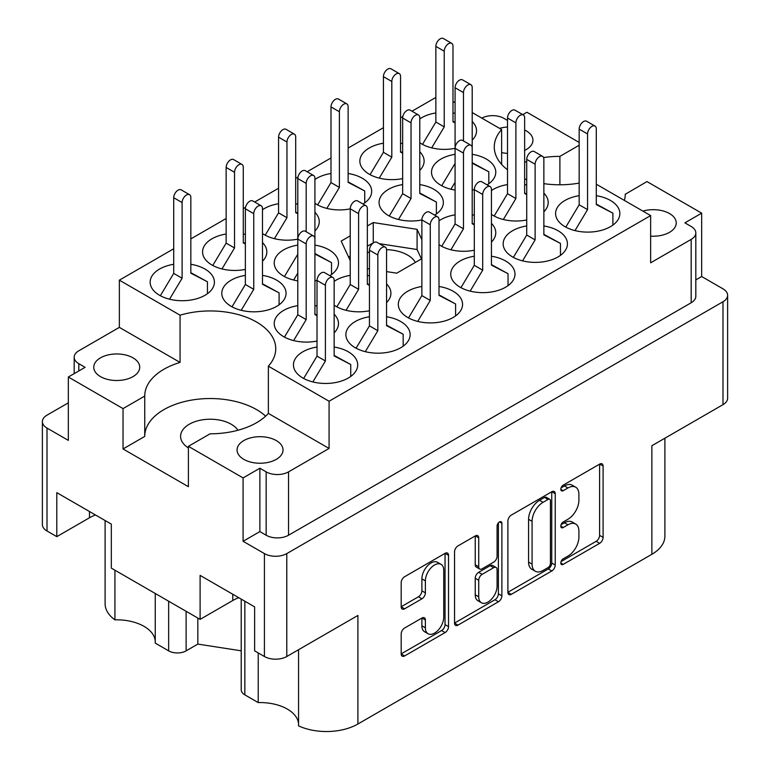 <?xml version="1.0" encoding="UTF-8"?>
<svg xmlns="http://www.w3.org/2000/svg" width="770" height="770" viewBox="0 0 770 770"><rect width="100%" height="100%" fill="white"/><g stroke="black" fill="none" stroke-linecap="round" stroke-linejoin="round"><path stroke-width="1.16" d="M650.64 236.13A22.985 13.273 0 0 0 676.243 222.944A22.985 13.273 0 0 0 669.515 213.56A22.985 13.273 0 0 0 642.883 211.105M524.639 150.419A22.985 13.273 0 0 0 532.936 140.207A22.985 13.273 0 0 0 526.208 130.823A22.985 13.273 0 0 0 524.639 129.995M507.507 127.012A22.985 13.273 0 0 0 499.586 128.369M237.949 430.247A29.655 17.123 0 0 0 231.212 424.241A29.655 17.123 0 0 0 198.891 420.526A29.655 17.123 0 0 0 180.584 436.349A29.655 17.123 0 0 0 188.39 447.928M100.485 376.617A22.985 13.273 180 0 1 93.757 367.232A22.985 13.273 180 0 1 107.944 354.97A22.985 13.273 180 0 1 132.989 357.848A22.985 13.273 180 0 1 139.726 367.232A22.985 13.273 180 0 1 125.539 379.494A22.985 13.273 180 0 1 100.485 376.617M243.792 459.353A22.985 13.273 180 0 1 237.064 449.969A22.985 13.273 180 0 1 251.251 437.707A22.985 13.273 180 0 1 276.295 440.584A22.985 13.273 180 0 1 283.033 449.969A22.985 13.273 180 0 1 268.846 462.231A22.985 13.273 180 0 1 243.792 459.353M298.558 649.707L298.558 725.86A44.487 25.689 180 0 0 357.906 724.012L651.872 554.294L651.872 445.724L722.991 404.664L722.991 301.753A15.814 9.134 0 0 0 727.621 295.295A15.814 9.134 0 0 0 722.991 288.837L701.672 276.526L701.672 213.155L646.964 181.576L625.259 194.271M244.841 601.216L244.841 694.848L258.229 702.587A38.558 22.263 180 0 1 287.306 709.074A38.558 22.263 180 0 1 298.558 723.771M186.119 611.303L186.119 650.862A12.358 7.132 180 0 1 168.649 650.862L155.251 643.123L155.251 593.487M155.251 641.035A38.558 22.263 0 0 0 144 626.337A38.558 22.263 0 0 0 114.932 619.85A44.487 25.689 180 0 1 105.105 603.747L105.105 520.539M624.364 200.412A65.498 37.817 0 0 0 625.259 194.194A65.498 37.817 0 0 0 625.259 194.117M524.639 178.881A65.498 37.817 0 0 0 526.728 179.622M543.861 183.655A65.498 37.817 0 0 0 579.165 183.087M441.046 564.333L437.553 562.312A12.975 7.498 120 0 0 431.056 562.957A12.975 7.498 120 0 0 421.883 578.847L425.377 580.869A12.975 7.498 120 0 1 434.559 564.968A12.975 7.498 120 0 1 441.046 564.333A12.975 7.498 120 0 1 443.732 570.272L443.732 617.213A12.975 7.498 120 0 1 438.063 630.274A12.975 7.498 120 0 1 428.062 633.749A12.975 7.498 120 0 1 425.377 627.81L425.377 619.985A4.851 2.801 120 0 0 424.376 617.771A4.851 2.801 120 0 0 421.95 618.012L404.625 628.012A4.851 2.801 120 0 0 401.189 633.951L401.189 653.961A4.851 2.801 120 0 0 402.2 656.175A4.851 2.801 120 0 0 404.625 655.934L445.108 632.565A4.851 2.801 120 0 0 448.535 626.626L448.535 555.314A4.851 2.801 120 0 0 447.534 553.091A4.851 2.801 120 0 0 445.108 553.332L404.625 576.711A4.851 2.801 120 0 0 401.189 582.649L401.189 606.818A4.851 2.801 120 0 0 402.2 609.032A4.851 2.801 120 0 0 404.625 608.8L421.95 598.791A4.851 2.801 120 0 0 425.377 592.852L425.377 580.869M499.48 521.935L501.886 523.331A3.398 1.964 120 0 0 501.183 521.771A3.398 1.964 120 0 0 499.48 521.935A3.398 1.964 120 0 0 497.083 526.103L497.083 556.21A4.851 2.801 120 0 1 493.647 562.148L482.155 568.789A4.851 2.801 120 0 1 479.729 569.02A4.851 2.801 120 0 1 478.728 566.807L478.728 537.884A4.851 2.801 120 0 0 477.718 535.66A4.851 2.801 120 0 0 475.292 535.901L478.728 537.884M579.165 195.686A32.128 18.547 0 0 0 555.594 213.56A32.128 18.547 0 0 0 565.007 226.678A32.128 18.547 0 0 0 600.023 230.702A32.128 18.547 0 0 0 619.85 213.56A32.128 18.547 0 0 0 610.446 200.45A32.128 18.547 0 0 0 596.288 195.686M526.728 184.964A32.128 18.547 0 0 0 524.639 184.588M507.507 184.588A32.128 18.547 0 0 0 491.433 190.556M491.433 214.368A32.128 18.547 0 0 0 493.349 215.581A32.128 18.547 0 0 0 526.728 219.96M474.301 215.234A32.128 18.547 0 0 0 472.203 214.859M455.08 214.859A32.128 18.547 0 0 0 439.006 220.826M439.006 244.639A32.128 18.547 0 0 0 440.921 245.851A32.128 18.547 0 0 0 474.301 250.231M369.446 275.775A32.128 18.547 0 0 0 367.348 275.391M350.225 275.391A32.128 18.547 0 0 0 334.142 281.368M334.142 305.18A32.128 18.547 0 0 0 336.067 306.393A32.128 18.547 0 0 0 369.446 310.772M317.019 306.046A32.128 18.547 0 0 0 314.92 305.661M297.797 305.661A32.128 18.547 0 0 0 274.226 323.544A32.128 18.547 0 0 0 283.639 336.654A32.128 18.547 0 0 0 317.019 341.043M526.728 225.957A32.128 18.547 0 0 0 503.166 243.83A32.128 18.547 0 0 0 512.579 256.949A32.128 18.547 0 0 0 547.595 260.972A32.128 18.547 0 0 0 567.423 243.83A32.128 18.547 0 0 0 558.019 230.711A32.128 18.547 0 0 0 543.861 225.957M474.301 256.227A32.128 18.547 0 0 0 450.739 274.101A32.128 18.547 0 0 0 460.152 287.22A32.128 18.547 0 0 0 495.158 291.243A32.128 18.547 0 0 0 514.995 274.101A32.128 18.547 0 0 0 505.582 260.982A32.128 18.547 0 0 0 491.433 256.227M421.873 286.488A32.128 18.547 0 0 0 398.311 304.371A32.128 18.547 0 0 0 407.715 317.49A32.128 18.547 0 0 0 442.731 321.504A32.128 18.547 0 0 0 462.568 304.371A32.128 18.547 0 0 0 453.155 291.253A32.128 18.547 0 0 0 439.006 286.488M369.446 316.759A32.128 18.547 0 0 0 345.884 334.642A32.128 18.547 0 0 0 355.288 347.761A32.128 18.547 0 0 0 390.303 351.775A32.128 18.547 0 0 0 410.141 334.642A32.128 18.547 0 0 0 400.727 321.523A32.128 18.547 0 0 0 386.569 316.759M173.712 264.293A32.128 18.547 0 0 0 150.15 282.176A32.128 18.547 0 0 0 159.554 295.285A32.128 18.547 0 0 0 194.569 299.309A32.128 18.547 0 0 0 214.406 282.176A32.128 18.547 0 0 0 204.993 269.057A32.128 18.547 0 0 0 190.835 264.293M245.361 234.407A32.128 18.547 0 0 0 243.272 234.022M226.139 234.022A32.128 18.547 0 0 0 202.577 251.906A32.128 18.547 0 0 0 211.981 265.024A32.128 18.547 0 0 0 245.361 269.404M297.797 204.137A32.128 18.547 0 0 0 295.699 203.752M278.567 203.752A32.128 18.547 0 0 0 262.493 209.729M262.493 233.541A32.128 18.547 0 0 0 264.418 234.754A32.128 18.547 0 0 0 297.797 239.133M363.026 204.031A32.128 18.547 0 0 0 371.689 191.364A32.128 18.547 0 0 0 362.285 178.245A32.128 18.547 0 0 0 348.127 173.491M330.994 173.491A32.128 18.547 0 0 0 314.92 179.458M314.92 203.27A32.128 18.547 0 0 0 316.845 204.483A32.128 18.547 0 0 0 350.225 208.863M402.652 143.595A32.128 18.547 0 0 0 400.554 143.22M383.431 143.22A32.128 18.547 0 0 0 359.86 161.094A32.128 18.547 0 0 0 369.273 174.213A32.128 18.547 0 0 0 402.652 178.592M245.361 275.391A32.128 18.547 0 0 0 221.798 293.274A32.128 18.547 0 0 0 231.212 306.393A32.128 18.547 0 0 0 266.228 310.406A32.128 18.547 0 0 0 286.055 293.274A32.128 18.547 0 0 0 276.651 280.155A32.128 18.547 0 0 0 262.493 275.391M329.829 275.67A32.128 18.547 0 0 0 338.482 263.003A32.128 18.547 0 0 0 329.079 249.884A32.128 18.547 0 0 0 314.92 245.12M297.797 245.12A32.128 18.547 0 0 0 274.226 263.003A32.128 18.547 0 0 0 283.639 276.122A32.128 18.547 0 0 0 297.797 280.877M317.019 347.029A32.128 18.547 0 0 0 293.447 364.913A32.128 18.547 0 0 0 302.86 378.022A32.128 18.547 0 0 0 337.876 382.045A32.128 18.547 0 0 0 357.713 364.913A32.128 18.547 0 0 0 348.3 351.794A32.128 18.547 0 0 0 334.142 347.029M434.684 215.128A32.128 18.547 0 0 0 443.347 202.462A32.128 18.547 0 0 0 433.933 189.343A32.128 18.547 0 0 0 419.775 184.588M402.652 184.588A32.128 18.547 0 0 0 379.081 202.462A32.128 18.547 0 0 0 388.494 215.581A32.128 18.547 0 0 0 421.873 219.96M487.112 184.867A32.128 18.547 0 0 0 495.774 172.191A32.128 18.547 0 0 0 486.361 159.082A32.128 18.547 0 0 0 472.203 154.318M455.08 154.318A32.128 18.547 0 0 0 431.518 172.191A32.128 18.547 0 0 0 440.921 185.31A32.128 18.547 0 0 0 455.08 190.075M455.08 113.325A32.128 18.547 0 0 0 452.981 112.949M435.858 112.949A32.128 18.547 0 0 0 419.775 118.927M419.775 142.729A32.128 18.547 0 0 0 421.7 143.942A32.128 18.547 0 0 0 455.08 148.321M415.357 262.426A31.878 18.403 0 0 0 407.542 255.034A31.878 18.403 0 0 0 386.559 249.663M369.446 251.983A31.878 18.403 0 0 0 367.348 252.724M357.906 724.012L357.906 615.451L286.786 656.512A15.814 9.134 180 0 1 264.418 656.512L254.629 650.862L254.629 606.866L200.104 575.382L200.104 619.378L111.323 568.125L111.323 524.129L56.797 492.646L56.797 536.642L47.009 530.992A15.814 9.134 180 0 1 42.379 524.534L42.379 421.614A15.814 9.134 0 0 0 47.009 428.072L68.328 440.382L68.328 377.021L123.036 408.601L123.036 448.958L144.741 436.426L144.741 396.069L123.036 408.601M244.841 694.848A12.358 7.132 180 0 1 241.222 689.804L241.222 599.127M186.119 650.862L197.832 644.095L241.222 650.814M664.895 438.207L664.895 536.132A44.487 25.689 180 0 1 651.872 554.294M259.875 531.598L266.16 535.227L266.16 471.866L259.875 468.227L259.875 531.598L243.089 541.281L264.418 553.591A15.814 9.134 0 0 0 286.786 553.591L722.991 301.753M243.089 541.281L243.089 477.92L188.39 446.331L188.39 486.698L123.036 448.958M200.104 619.378L232.781 600.513A38.558 22.263 180 0 1 238.748 597.693M95.442 514.957A38.558 22.263 0 0 0 89.474 517.777L56.797 536.642M579.165 142.431L526.911 112.266L522.772 114.643M727.621 295.295L727.621 398.206A15.814 9.134 180 0 1 722.991 404.664M68.328 402.845L47.009 415.155A15.814 9.134 0 0 0 42.379 421.614M507.892 521.049L507.892 592.361A4.851 2.801 120 0 0 508.893 594.575A4.851 2.801 120 0 0 511.319 594.334L551.801 570.965A4.851 2.801 120 0 0 555.237 565.026L555.237 493.714A4.851 2.801 120 0 0 554.227 491.491A4.851 2.801 120 0 0 551.801 491.732L511.319 515.101A4.851 2.801 120 0 0 507.892 521.049M567.933 556.104L563.207 558.827A3.398 1.964 120 0 0 560.993 561.821A3.398 1.964 120 0 0 561.513 564.545A3.398 1.964 120 0 0 563.207 564.381L599.666 543.331A4.851 2.801 120 0 0 603.093 537.393L603.093 466.081A4.851 2.801 120 0 0 602.092 463.858A4.851 2.801 120 0 0 599.666 464.098L563.207 485.148A3.398 1.964 120 0 0 560.993 488.142A3.398 1.964 120 0 0 561.513 490.865A3.398 1.964 120 0 0 563.207 490.692L567.933 487.968A15.525 8.961 120 0 1 575.691 487.198A15.525 8.961 120 0 1 578.905 494.311L578.905 500.25A15.525 8.961 120 0 1 567.933 519.269L563.207 521.993A3.398 1.964 120 0 0 560.993 524.986A3.398 1.964 120 0 0 561.513 527.7A3.398 1.964 120 0 0 563.207 527.537L567.933 524.813A15.525 8.961 120 0 1 575.691 524.043A15.525 8.961 120 0 1 578.905 531.146L578.905 537.094A15.525 8.961 120 0 1 567.933 556.104M454.541 623.084L494.956 599.743L498.45 601.765A4.851 2.801 120 0 0 501.886 595.826L501.886 523.331M498.45 601.765L457.967 625.134A4.851 2.801 120 0 1 455.542 625.375A4.851 2.801 120 0 1 454.541 623.161L454.541 551.849A4.851 2.801 120 0 1 457.967 545.911L475.292 535.901M472.203 140.14A32.128 18.547 0 0 0 476.553 130.823A32.128 18.547 0 0 0 472.203 121.516M472.203 190.075A32.128 18.547 0 0 0 474.301 189.69M314.92 280.877A32.128 18.547 0 0 0 317.019 280.501M419.775 170.411A32.128 18.547 0 0 0 424.116 161.094A32.128 18.547 0 0 0 419.775 151.786M314.92 230.952A32.128 18.547 0 0 0 319.261 221.635A32.128 18.547 0 0 0 314.92 212.318M262.493 261.213A32.128 18.547 0 0 0 266.834 251.906A32.128 18.547 0 0 0 262.493 242.589M334.142 332.852A32.128 18.547 0 0 0 338.482 323.544A32.128 18.547 0 0 0 334.142 314.227M386.569 302.581A32.128 18.547 0 0 0 390.919 293.274A32.128 18.547 0 0 0 386.569 283.957M491.433 242.049A32.128 18.547 0 0 0 495.774 232.733A32.128 18.547 0 0 0 491.433 223.425M543.861 211.779A32.128 18.547 0 0 0 548.202 202.462A32.128 18.547 0 0 0 543.861 193.155M596.288 184.203L650.64 215.581L329.079 401.237L268.374 366.183A65.498 37.817 180 0 0 275.737 348.762A65.498 37.817 180 0 0 180.065 315.2L119.36 280.155L119.36 327.375L78.819 350.783A15.814 9.134 0 0 0 74.18 357.242A15.814 9.134 0 0 0 78.819 363.7L85.104 367.329L68.328 377.021M691.181 239.393A15.814 9.134 0 0 0 695.82 232.935L695.82 296.296A15.814 9.134 180 0 1 691.181 302.754L691.181 239.393L650.64 262.801L650.64 215.581M695.82 232.935A15.814 9.134 0 0 0 691.181 226.476L684.896 222.848L701.672 213.155M367.348 268.624L369.446 268.951M386.569 271.598L396.743 273.177L421.873 258.662M350.225 235.861L341.168 241.087L350.225 260.597M421.873 239.662L417.09 229.345L373.257 222.559L367.348 225.976M472.203 112.564L501.626 129.553A65.498 37.817 0 0 0 494.263 146.974A65.498 37.817 0 0 0 507.507 169.766M452.981 101.467L455.08 102.68M435.858 97.424L411.979 111.217M402.825 116.501L400.554 117.81M383.431 127.695L348.127 148.081M330.994 157.966L307.124 171.758M297.971 177.042L295.699 178.351M278.567 188.236L254.687 202.019M245.543 207.303L243.272 208.622M226.139 218.507L190.835 238.892M173.712 248.777L119.36 280.155M180.065 315.2L180.065 362.42L119.36 327.375M329.079 401.237L329.079 448.458L268.374 413.403L268.374 366.183M266.16 471.866A15.814 9.134 0 0 0 288.529 471.866L288.529 535.227A15.814 9.134 180 0 1 266.16 535.227M329.079 448.458L288.529 471.866M188.39 446.331L210.104 433.799A65.498 37.817 0 0 0 268.374 413.403M259.875 468.227L243.089 477.92M180.065 362.42A65.498 37.817 0 0 0 144.741 395.982A65.498 37.817 0 0 0 144.741 396.069M701.672 276.526L695.82 279.905M507.507 120.438L503.84 118.32A15.814 9.134 0 0 0 481.828 118.118M575.691 524.043L572.197 522.022A15.525 8.961 120 0 0 564.429 522.791L567.933 524.813M561.07 524.736L564.429 522.791M575.691 487.198L572.197 485.187A15.525 8.961 120 0 0 564.429 485.947L567.933 487.968M561.07 487.891L564.429 485.947M561.07 561.58L596.173 541.31A4.851 2.801 120 0 0 599.599 535.371L599.599 464.137M507.892 592.284L548.307 568.943A4.851 2.801 120 0 0 551.744 563.005L551.744 491.77M548.028 567.596A3.398 1.964 120 0 0 550.434 563.438L550.434 500.847A3.398 1.964 120 0 0 549.732 499.287A3.398 1.964 120 0 0 548.028 499.46L543.052 502.329A15.525 8.961 120 0 0 532.08 521.348L532.08 564.131A15.525 8.961 120 0 0 535.294 571.234A15.525 8.961 120 0 0 543.052 570.464L548.028 567.596M549.732 499.287L546.228 497.276A3.398 1.964 120 0 0 544.534 497.439L548.028 499.46M535.294 571.234L531.8 569.222A15.525 8.961 120 0 1 528.576 562.11L528.576 519.327A15.525 8.961 120 0 1 539.558 500.307L544.534 497.439M475.234 535.939L475.234 564.785A4.851 2.801 120 0 0 476.235 567.009L479.729 569.02M498.392 522.878L498.392 593.805L501.886 595.826M478.728 596.817A12.975 7.498 120 0 0 481.414 602.756A12.975 7.498 120 0 0 491.414 599.281A12.975 7.498 120 0 0 497.083 586.22L497.083 569.675A4.851 2.801 120 0 0 496.072 567.452A4.851 2.801 120 0 0 493.647 567.692L482.155 574.333A4.851 2.801 120 0 0 478.728 580.272L478.728 596.817L475.234 594.796A12.975 7.498 120 0 0 477.92 600.735L481.414 602.756M496.072 567.452L492.579 565.44A4.851 2.801 120 0 0 490.153 565.681L493.647 567.692M475.234 594.796L475.234 578.251A4.851 2.801 120 0 1 478.661 572.312L490.153 565.681M494.956 599.743A4.851 2.801 120 0 0 498.392 593.805M428.062 633.749L424.568 631.737A12.975 7.498 120 0 1 421.883 625.798L421.883 618.041M401.189 606.741L418.447 596.779A4.851 2.801 120 0 0 421.883 590.831L421.883 578.847M401.189 653.884L441.614 630.543A4.851 2.801 120 0 0 445.041 624.605L445.041 553.37M691.181 302.754L288.529 535.227M501.626 129.553L501.626 164.385M501.626 152.576A22.985 13.273 0 0 0 507.507 153.403M579.165 145.251L559.896 156.377A65.498 37.817 0 0 0 543.572 157.552M526.728 161.536A65.498 37.817 0 0 0 524.639 162.278M144.741 436.272A65.498 37.817 180 0 1 192.105 400.015A65.498 37.817 180 0 1 265.631 416.166M559.896 184.781L559.896 156.377M258.229 702.587L258.229 652.941M197.832 618.069L197.832 644.095M114.932 570.204L114.932 619.85M373.546 242.791L367.348 246.15M350.225 256.044L348.56 257.007M373.257 242.743L373.257 222.559M421.44 258.913L417.09 249.519L379.254 243.667M417.09 249.519L417.09 229.345M303.65 378.465L317.019 356.135L317.019 280.453A6.179 3.571 -60 0 1 319.714 274.236A6.179 3.571 -60 0 1 324.478 272.58L332.861 277.431A6.179 3.571 -60 0 1 334.142 280.251L334.142 355.933L350.745 364.508L350.745 376.443M334.142 355.422L350.745 364.508M312.861 381.939L325.402 360.976L325.402 285.304A6.179 3.571 -60 0 1 328.107 279.087A6.179 3.571 -60 0 1 332.861 277.431M317.019 356.135L325.402 360.976M422.489 144.385L435.858 122.045L435.858 46.373A6.179 3.571 -60 0 1 438.553 40.155A6.179 3.571 -60 0 1 443.318 38.5L451.701 43.341A6.179 3.571 -60 0 1 452.981 46.171L452.981 121.843L455.08 122.93M452.981 121.333L455.08 122.42M431.7 147.859L444.242 126.886L444.242 51.215A6.179 3.571 -60 0 1 446.937 44.997A6.179 3.571 -60 0 1 451.701 43.341M435.858 122.045L444.242 126.886M441.711 185.753L455.08 163.413M441.711 246.294L455.08 223.955L455.08 87.742A6.179 3.571 -60 0 1 457.775 81.524A6.179 3.571 -60 0 1 462.539 79.868L470.922 84.71A6.179 3.571 -60 0 1 472.203 87.539L472.203 163.211L488.806 171.787L488.806 183.732M472.203 162.701L488.806 171.787M463.473 140.948L463.473 92.583A6.179 3.571 -60 0 1 466.168 86.365A6.179 3.571 -60 0 1 470.922 84.71M450.922 189.227L455.08 182.278M389.283 216.024L402.652 193.684L402.652 118.012A6.179 3.571 -60 0 1 405.347 111.794A6.179 3.571 -60 0 1 410.112 110.139L418.495 114.98A6.179 3.571 -60 0 1 419.775 117.81L419.775 193.482L436.378 202.058L436.378 213.993M419.775 192.972L436.378 202.058M398.494 219.498L411.036 198.525L411.036 122.853A6.179 3.571 -60 0 1 413.74 116.636A6.179 3.571 -60 0 1 418.495 114.98M402.652 193.684L411.036 198.525M284.428 276.565L297.797 254.225M284.428 337.096L297.797 314.766L297.797 178.553A6.179 3.571 -60 0 1 300.493 172.336A6.179 3.571 -60 0 1 305.257 170.68L313.64 175.522A6.179 3.571 -60 0 1 314.92 178.351L314.92 254.023L331.524 262.599L331.524 274.534M314.92 253.513L331.524 262.599M306.181 231.751L306.181 183.395A6.179 3.571 -60 0 1 308.876 177.177A6.179 3.571 -60 0 1 313.64 175.522M293.639 280.039L297.797 273.09M232.001 306.826L245.361 284.496L245.361 208.814A6.179 3.571 -60 0 1 248.065 202.597A6.179 3.571 -60 0 1 252.82 200.941L261.213 205.792A6.179 3.571 -60 0 1 262.493 208.622L262.493 284.294L279.096 292.869L279.096 304.805M262.493 283.784L279.096 292.869M241.202 310.31L253.754 289.337L253.754 213.665A6.179 3.571 -60 0 1 256.449 207.448A6.179 3.571 -60 0 1 261.213 205.792M245.361 284.496L253.754 289.337M370.062 174.655L383.431 152.316L383.431 76.644A6.179 3.571 -60 0 1 386.126 70.426A6.179 3.571 -60 0 1 390.881 68.771L399.274 73.612A6.179 3.571 -60 0 1 400.554 76.442L400.554 152.113L402.652 153.201M400.554 151.603L402.652 152.691M379.273 178.13L391.815 157.157L391.815 81.485A6.179 3.571 -60 0 1 394.51 75.267A6.179 3.571 -60 0 1 399.274 73.612M383.431 152.316L391.815 157.157M317.635 204.926L330.994 182.586L330.994 106.915A6.179 3.571 -60 0 1 333.699 100.697A6.179 3.571 -60 0 1 338.454 99.041L346.847 103.883A6.179 3.571 -60 0 1 348.127 106.712L348.127 182.384L364.73 190.96L364.73 202.895M348.127 181.874L364.73 190.96M326.836 208.401L339.387 187.428L339.387 111.756A6.179 3.571 -60 0 1 342.082 105.538A6.179 3.571 -60 0 1 346.847 103.883M330.994 182.586L339.387 187.428M265.207 235.197L278.567 212.857L278.567 137.185A6.179 3.571 -60 0 1 281.271 130.967A6.179 3.571 -60 0 1 286.026 129.312L294.419 134.153A6.179 3.571 -60 0 1 295.699 136.983L295.699 212.655L297.797 213.742M295.699 212.145L297.797 213.232M274.409 238.671L286.96 217.698L286.96 142.026A6.179 3.571 -60 0 1 289.655 135.809A6.179 3.571 -60 0 1 294.419 134.153M278.567 212.857L286.96 217.698M212.78 265.458L226.139 243.127L226.139 167.456A6.179 3.571 -60 0 1 228.834 161.228A6.179 3.571 -60 0 1 233.599 159.573L241.992 164.424A6.179 3.571 -60 0 1 243.272 167.254L243.272 242.925L245.361 244.003M243.272 242.415L245.361 243.493M221.981 268.942L234.532 247.969L234.532 172.297A6.179 3.571 -60 0 1 237.227 166.079A6.179 3.571 -60 0 1 241.992 164.424M226.139 243.127L234.532 247.969M160.352 295.728L173.712 273.398L173.712 197.717A6.179 3.571 -60 0 1 176.407 191.499A6.179 3.571 -60 0 1 181.171 189.844L189.564 194.695A6.179 3.571 -60 0 1 190.835 197.515L190.835 273.196L207.438 281.772L207.438 293.707M190.835 272.686L207.438 281.772M169.554 299.203L182.105 278.239L182.105 202.568A6.179 3.571 -60 0 1 184.8 196.35A6.179 3.571 -60 0 1 189.564 194.695M173.712 273.398L182.105 278.239M356.077 348.194L369.446 325.864L369.446 250.183A6.179 3.571 -60 0 1 372.141 243.965A6.179 3.571 -60 0 1 376.905 242.309L385.289 247.16A6.179 3.571 -60 0 1 386.569 249.99L386.569 325.662L403.172 334.238L403.172 346.173M386.569 325.152L403.172 334.238M365.288 351.678L377.839 330.705L377.839 255.034A6.179 3.571 -60 0 1 380.534 248.816A6.179 3.571 -60 0 1 385.289 247.16M369.446 325.864L377.839 330.705M408.514 317.933L421.873 295.593L421.873 219.922A6.179 3.571 -60 0 1 424.568 213.704A6.179 3.571 -60 0 1 429.333 212.048L437.726 216.89A6.179 3.571 -60 0 1 439.006 219.72L439.006 295.391L455.599 303.967L455.599 315.902M439.006 294.881L455.599 303.967M417.715 321.408L430.266 300.435L430.266 224.763A6.179 3.571 -60 0 1 432.961 218.545A6.179 3.571 -60 0 1 437.726 216.89M421.873 295.593L430.266 300.435M460.941 287.662L474.301 265.323L474.301 189.651A6.179 3.571 -60 0 1 476.996 183.433A6.179 3.571 -60 0 1 481.76 181.778L490.153 186.619A6.179 3.571 -60 0 1 491.433 189.449L491.433 265.121L508.036 273.697L508.036 285.632M491.433 264.611L508.036 273.697M470.143 291.137L482.694 270.164L482.694 194.492A6.179 3.571 -60 0 1 485.389 188.275A6.179 3.571 -60 0 1 490.153 186.619M474.301 265.323L482.694 270.164M513.369 257.392L526.728 235.052L526.728 159.38A6.179 3.571 -60 0 1 529.433 153.163A6.179 3.571 -60 0 1 534.188 151.507L542.581 156.349A6.179 3.571 -60 0 1 543.861 159.178L543.861 234.85L560.464 243.426L560.464 255.361M543.861 234.34L560.464 243.426M522.57 260.866L535.121 239.894L535.121 164.222A6.179 3.571 -60 0 1 537.816 158.004A6.179 3.571 -60 0 1 542.581 156.349M526.728 235.052L535.121 239.894M293.639 340.571L306.181 319.608L306.181 243.936L297.797 239.085A6.179 3.571 -60 0 1 300.493 232.867A6.179 3.571 -60 0 1 305.257 231.212L313.64 236.063A6.179 3.571 -60 0 1 314.92 238.883L314.92 314.564L317.019 315.642M314.92 314.054L317.019 315.132M306.181 243.936A6.179 3.571 -60 0 1 308.876 237.718A6.179 3.571 -60 0 1 313.64 236.063M297.797 314.766L306.181 319.608M336.856 306.826L350.225 284.496L350.225 208.814A6.179 3.571 -60 0 1 352.92 202.597A6.179 3.571 -60 0 1 357.684 200.941L366.068 205.792A6.179 3.571 -60 0 1 367.348 208.622L367.348 284.294L369.446 285.372M367.348 283.784L369.446 284.861M346.067 310.31L358.608 289.337L358.608 213.665A6.179 3.571 -60 0 1 361.303 207.448A6.179 3.571 -60 0 1 366.068 205.792M350.225 284.496L358.608 289.337M450.922 249.769L463.473 228.796L463.473 153.124L455.08 148.283A6.179 3.571 -60 0 1 457.775 142.065A6.179 3.571 -60 0 1 462.539 140.41L470.922 145.251A6.179 3.571 -60 0 1 472.203 148.081L472.203 223.752L474.301 224.84M472.203 223.242L474.301 224.33M463.473 153.124A6.179 3.571 -60 0 1 466.168 146.906A6.179 3.571 -60 0 1 470.922 145.251M455.08 223.955L463.473 228.796M494.147 216.024L507.507 193.684L507.507 118.012A6.179 3.571 -60 0 1 510.202 111.794A6.179 3.571 -60 0 1 514.966 110.139L523.359 114.98A6.179 3.571 -60 0 1 524.639 117.81L524.639 193.482L526.728 194.569M524.639 192.972L526.728 194.059M503.349 219.498L515.9 198.525L515.9 122.853A6.179 3.571 -60 0 1 518.595 116.636A6.179 3.571 -60 0 1 523.359 114.98M507.507 193.684L515.9 198.525M565.796 227.121L579.165 204.781L579.165 129.11A6.179 3.571 -60 0 1 581.86 122.892A6.179 3.571 -60 0 1 586.615 121.236L595.008 126.078A6.179 3.571 -60 0 1 596.288 128.908L596.288 204.579L612.891 213.155L612.891 225.09M596.288 204.069L612.891 213.155M575.007 230.596L587.549 209.623L587.549 133.951A6.179 3.571 -60 0 1 590.244 127.733A6.179 3.571 -60 0 1 595.008 126.078M579.165 204.781L587.549 209.623M264.418 656.512L264.418 553.591M47.009 428.072L47.009 530.992M168.649 650.862L168.649 601.216M286.786 553.591L286.786 656.512M560.81 526.151L563.207 527.537M560.81 489.306L563.207 490.692M599.666 464.098L603.093 466.081M599.599 535.371L603.093 537.393M596.173 541.31L599.666 543.331M560.81 562.995L563.207 564.381M551.801 491.732L555.237 493.714M551.744 563.005L555.237 565.026M548.307 568.943L551.801 570.965M507.892 592.361L511.319 594.334M539.558 500.307L543.052 502.329M528.576 519.327L532.08 521.348M528.576 562.11L532.08 564.131M454.541 623.161L457.967 625.134M475.234 564.785L478.728 566.807M478.661 572.312L482.155 574.333M475.234 578.251L478.728 580.272M421.95 618.012L425.377 619.985M421.883 625.798L425.377 627.81M421.883 590.831L425.377 592.852M418.447 596.779L421.95 598.791M401.189 606.818L404.625 608.8M445.108 553.332L448.535 555.314M445.041 624.605L448.535 626.626M441.614 630.543L445.108 632.565M401.189 653.961L404.625 655.934M78.819 363.7L78.819 370.967M89.474 511.521L89.474 517.777M232.781 594.257L232.781 600.513M317.019 280.453L325.402 285.304M435.858 46.373L444.242 51.215M455.08 87.742L463.473 92.583M402.652 118.012L411.036 122.853M297.797 178.553L306.181 183.395M245.361 208.814L253.754 213.665M383.431 76.644L391.815 81.485M330.994 106.915L339.387 111.756M278.567 137.185L286.96 142.026M226.139 167.456L234.532 172.297M173.712 197.717L182.105 202.568M369.446 250.183L377.839 255.034M421.873 219.922L430.266 224.763M474.301 189.651L482.694 194.492M526.728 159.38L535.121 164.222M350.225 208.814L358.608 213.665M507.507 118.012L515.9 122.853M579.165 129.11L587.549 133.951M74.18 373.642L74.18 357.242"/></g></svg>

